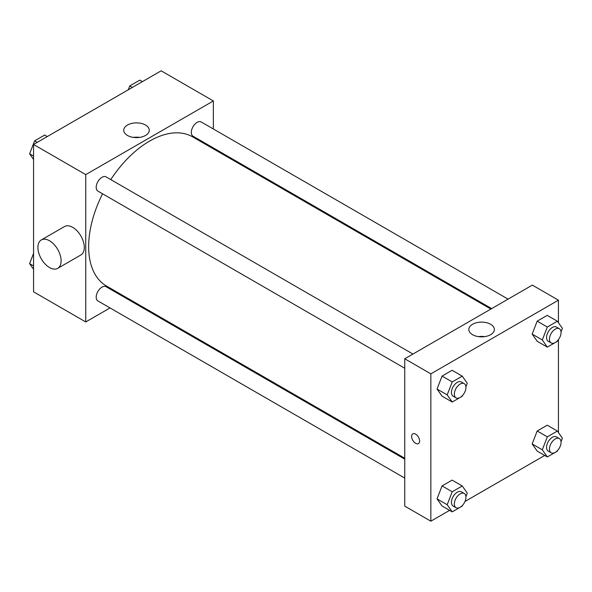 <?xml version="1.0" encoding="UTF-8"?>
<svg xmlns="http://www.w3.org/2000/svg" width="592" height="592" viewBox="0 0 592 592"><rect width="100%" height="100%" fill="white"/><g stroke="black" fill="none" stroke-linecap="round" stroke-linejoin="round"><path stroke-width="0.89" d="M110.031 307.936L85.751 321.952L33.559 291.819L33.559 144.478L161.15 70.811L213.349 100.951L213.349 128.982M127.228 298.005L126.436 298.464M102.586 193.806A86.121 49.721 120 0 0 88.652 246.612A86.121 49.721 120 0 0 106.493 286.032L404.75 458.23M490.872 309.061L192.615 136.863A86.121 49.721 120 0 0 110.785 179.598M213.349 147.919L213.349 148.836M85.751 321.952L85.751 174.618L213.349 100.951M508.069 299.13L201.213 121.974A8.199 4.736 120 0 0 194.894 124.172A8.199 4.736 120 0 0 191.312 132.423A8.199 4.736 120 0 0 193.014 136.182L491.663 308.602M404.75 459.148L106.094 286.72A8.199 4.736 120 0 0 99.774 288.918A8.199 4.736 120 0 0 96.193 297.169A8.199 4.736 120 0 0 97.895 300.928L404.75 478.092M404.75 368.254L97.895 191.098A8.199 4.736 -60 0 1 97.895 181.626A8.199 4.736 -60 0 1 106.094 176.89L412.95 354.046M85.751 174.618L33.559 144.478M127.472 135.457A12.772 7.37 180 0 1 123.735 130.247A12.772 7.37 180 0 1 136.5 122.877A12.772 7.37 180 0 1 149.273 130.247A12.772 7.37 180 0 1 141.392 137.055A12.772 7.37 180 0 1 127.472 135.457M41.307 239.938L64.506 226.544A16.406 9.472 60 0 1 77.145 230.939A16.406 9.472 60 0 1 84.308 247.449A16.406 9.472 60 0 1 80.904 254.96L57.705 268.354A16.406 9.472 60 0 1 41.307 258.882A16.406 9.472 60 0 1 41.307 239.938A16.406 9.472 60 0 1 53.946 244.333A16.406 9.472 60 0 1 61.102 260.843A16.406 9.472 60 0 1 57.705 268.354M235.068 161.372A16.406 9.472 -120 0 0 235.098 160.476M133.407 137.396A12.772 7.37 180 0 1 139.601 137.396M449.602 510.363L430.85 521.189L404.75 506.123L404.75 358.782L532.341 285.115L558.441 300.181L558.441 322.744M544.721 455.448L464.979 501.483M537.181 341.258L532.156 334.11L537.181 321.167L547.23 315.366L537.181 321.167L532.156 334.11L537.181 341.258L547.334 347.119L542.309 339.971L547.334 327.028L557.375 321.227L562.4 328.375L561.031 331.905M442.061 506.005L437.044 498.864L442.061 485.914L452.11 480.119L442.061 485.914L437.044 498.864L442.061 506.005L452.214 511.865L447.189 504.724L452.214 491.774L462.256 485.973L467.28 493.121L465.911 496.651M558.441 339.601L558.441 432.574M430.85 521.189L430.85 373.855L558.441 300.181M537.181 451.089L532.156 443.948L537.181 430.998L547.23 425.197L537.181 430.998L532.156 443.948L537.181 451.089L547.334 456.95L542.309 449.809L547.334 436.859L557.375 431.057L562.4 438.206L561.031 441.736M442.061 396.174L437.044 389.025L442.061 376.083L452.11 370.281L442.061 376.083L437.044 389.025L442.061 396.174L452.214 402.035L447.189 394.886L452.214 381.944L462.256 376.142L467.28 383.29L465.911 386.82M430.85 373.855L404.75 358.782M472.564 334.695A12.772 7.37 180 0 1 468.827 329.485A12.772 7.37 180 0 1 481.599 322.115A12.772 7.37 180 0 1 494.364 329.485A12.772 7.37 180 0 1 486.483 336.293A12.772 7.37 180 0 1 472.564 334.695M419.61 441.033A5.639 3.256 60 0 1 418.44 443.615A5.639 3.256 60 0 1 412.802 440.359A5.639 3.256 60 0 1 412.802 433.847A5.639 3.256 60 0 1 417.145 435.357A5.639 3.256 60 0 1 419.61 441.033M418.44 443.615A5.639 3.256 60 0 1 412.802 440.359A5.639 3.256 60 0 1 412.802 433.847M478.499 336.633A12.772 7.37 180 0 1 484.693 336.633M462.567 395.441L462.256 396.233L452.214 402.035M464.239 383.66L461.338 381.988A8.199 4.736 120 0 0 455.019 384.186A8.199 4.736 120 0 0 451.437 392.437A8.199 4.736 120 0 0 453.139 396.189L456.032 397.868A8.199 4.736 120 0 0 464.239 393.132A8.199 4.736 120 0 0 464.239 383.66A8.199 4.736 120 0 0 457.919 385.858A8.199 4.736 120 0 0 454.338 394.109A8.199 4.736 120 0 0 456.032 397.868M447.189 394.886L437.044 389.025M452.214 381.944L442.061 376.083M462.256 376.142L452.11 370.281M557.686 340.526L557.375 341.318L547.334 347.119M559.359 328.745L556.458 327.073A8.199 4.736 120 0 0 550.138 329.263A8.199 4.736 120 0 0 546.557 337.521A8.199 4.736 120 0 0 548.251 341.273L551.152 342.953A8.199 4.736 120 0 0 559.359 338.217A8.199 4.736 120 0 0 559.359 328.745A8.199 4.736 120 0 0 553.032 330.943A8.199 4.736 120 0 0 549.457 339.194A8.199 4.736 120 0 0 551.152 342.953M542.309 339.971L532.156 334.11M547.334 327.028L537.181 321.167M557.375 321.227L547.23 315.366M462.567 505.272L462.256 506.064L452.214 511.865M464.239 493.491L461.338 491.819A8.199 4.736 120 0 0 455.019 494.017A8.199 4.736 120 0 0 451.437 502.268A8.199 4.736 120 0 0 453.139 506.027L456.032 507.699A8.199 4.736 120 0 0 464.239 502.963A8.199 4.736 120 0 0 464.239 493.491A8.199 4.736 120 0 0 457.919 495.689A8.199 4.736 120 0 0 454.338 503.947A8.199 4.736 120 0 0 456.032 507.699M447.189 504.724L437.044 498.864M452.214 491.774L442.061 485.914M462.256 485.973L452.11 480.119M557.686 450.357L557.375 451.148L547.334 456.95M559.359 438.576L556.458 436.903A8.199 4.736 120 0 0 550.138 439.101A8.199 4.736 120 0 0 546.557 447.352A8.199 4.736 120 0 0 548.251 451.111L551.152 452.784A8.199 4.736 120 0 0 559.359 448.048A8.199 4.736 120 0 0 559.359 438.576A8.199 4.736 120 0 0 553.032 440.774A8.199 4.736 120 0 0 549.457 449.032A8.199 4.736 120 0 0 551.152 452.784M542.309 449.809L532.156 443.948M547.334 436.859L537.181 430.998M557.375 431.057L547.23 425.197M33.559 159.426L29.6 153.794L34.625 140.852L44.666 135.05L47.279 136.552M33.559 156.081L29.6 153.794M37.229 142.354L34.625 140.852M128.235 89.814L129.744 85.936L139.786 80.135L142.398 81.637M132.349 87.438L129.744 85.936M33.559 269.256L29.6 263.625L33.559 253.435M33.559 265.912L29.6 263.625"/></g></svg>
